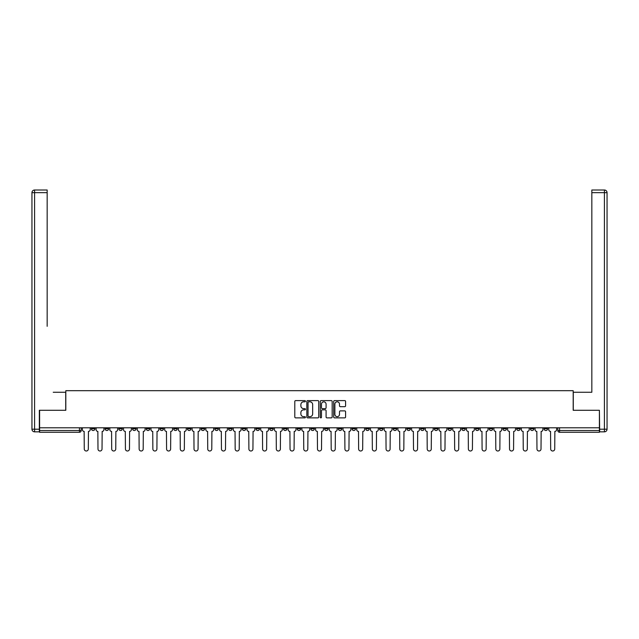<?xml version="1.0" encoding="UTF-8"?>
<svg xmlns="http://www.w3.org/2000/svg" width="639" height="639" viewBox="0 0 639 639"><rect width="100%" height="100%" fill="white"/><g stroke="black" fill="none" stroke-linecap="round" stroke-linejoin="round"><path stroke-width="0.96" d="M305.434 401.212A0.607 0.607 0 0 0 304.827 400.605L295.657 400.605A0.863 0.863 0 0 0 294.795 401.468L294.795 417.003A0.863 0.863 0 0 0 295.657 417.866L304.827 417.866A0.607 0.607 0 0 0 305.434 417.267A0.607 0.607 0 0 0 304.827 416.66L303.637 416.66A2.764 2.764 0 0 1 300.881 413.896L300.881 412.602A2.764 2.764 0 0 1 303.637 409.847L304.827 409.847A0.607 0.607 0 0 0 305.434 409.24A0.607 0.607 0 0 0 304.827 408.633L303.637 408.633A2.764 2.764 0 0 1 300.881 405.869L300.881 404.575A2.764 2.764 0 0 1 303.637 401.819L304.827 401.819A0.607 0.607 0 0 0 305.434 401.212M544.085 427.795L544.085 428.761L547.607 428.761A1.757 1.757 0 0 1 545.85 430.518A1.757 1.757 0 0 1 544.085 428.761L544.085 427.795M461.781 427.795L461.781 428.761L465.296 428.761A1.757 1.757 0 0 1 463.539 430.518A1.757 1.757 0 0 1 461.781 428.761L461.781 427.795M448.059 427.795L448.059 428.761L451.581 428.761A1.757 1.757 0 0 1 449.824 430.518A1.757 1.757 0 0 1 448.059 428.761L448.059 427.795M365.756 427.795L365.756 428.761L369.27 428.761A1.757 1.757 0 0 1 367.513 430.518A1.757 1.757 0 0 1 365.756 428.761L365.756 427.795M352.033 427.795L352.033 428.761L355.556 428.761A1.757 1.757 0 0 1 353.798 430.518A1.757 1.757 0 0 1 352.033 428.761L352.033 427.795M338.319 427.795L338.319 428.761L341.833 428.761A1.757 1.757 0 0 1 340.076 430.518A1.757 1.757 0 0 1 338.319 428.761L338.319 427.795M310.881 427.795L310.881 428.761L314.396 428.761A1.757 1.757 0 0 1 312.639 430.518A1.757 1.757 0 0 1 310.881 428.761L310.881 427.795M283.444 428.761L283.444 427.795L283.444 428.761A1.757 1.757 0 0 0 285.202 430.518A1.757 1.757 0 0 1 283.444 428.761L286.967 428.761A1.757 1.757 0 0 1 285.202 430.518A1.757 1.757 0 0 0 286.967 428.761L286.967 427.795L286.967 428.761M269.73 428.761L269.73 427.795L269.73 428.761A1.757 1.757 0 0 0 271.487 430.518A1.757 1.757 0 0 1 269.73 428.761L273.244 428.761A1.757 1.757 0 0 1 271.487 430.518M256.007 428.761L256.007 427.795L256.007 428.761A1.757 1.757 0 0 0 257.773 430.518A1.757 1.757 0 0 1 256.007 428.761L259.53 428.761A1.757 1.757 0 0 1 257.773 430.518A1.757 1.757 0 0 0 259.53 428.761L259.53 427.795L259.53 428.761M242.293 427.795L242.293 428.761L245.807 428.761A1.757 1.757 0 0 1 244.05 430.518A1.757 1.757 0 0 1 242.293 428.761L242.293 427.795M228.578 427.795L228.578 428.761L232.093 428.761A1.757 1.757 0 0 1 230.336 430.518A1.757 1.757 0 0 1 228.578 428.761L228.578 427.795M214.856 427.795L214.856 428.761L218.37 428.761A1.757 1.757 0 0 1 216.613 430.518A1.757 1.757 0 0 1 214.856 428.761L214.856 427.795M201.141 428.761L201.141 427.795L201.141 428.761A1.757 1.757 0 0 0 202.898 430.518A1.757 1.757 0 0 1 201.141 428.761L204.656 428.761A1.757 1.757 0 0 1 202.898 430.518M173.704 428.761L173.704 427.795L173.704 428.761A1.757 1.757 0 0 0 175.461 430.518A1.757 1.757 0 0 1 173.704 428.761L177.219 428.761A1.757 1.757 0 0 1 175.461 430.518A1.757 1.757 0 0 0 177.219 428.761L177.219 427.795L177.219 428.761M159.982 428.761L159.982 427.795L159.982 428.761A1.757 1.757 0 0 0 161.747 430.518A1.757 1.757 0 0 1 159.982 428.761L163.504 428.761A1.757 1.757 0 0 1 161.747 430.518A1.757 1.757 0 0 0 163.504 428.761L163.504 427.795L163.504 428.761M146.267 428.761L146.267 427.795L146.267 428.761A1.757 1.757 0 0 0 148.024 430.518A1.757 1.757 0 0 1 146.267 428.761L149.782 428.761A1.757 1.757 0 0 1 148.024 430.518A1.757 1.757 0 0 0 149.782 428.761L149.782 427.795L149.782 428.761M132.545 428.761L132.545 427.795L132.545 428.761A1.757 1.757 0 0 0 134.31 430.518A1.757 1.757 0 0 1 132.545 428.761L136.067 428.761A1.757 1.757 0 0 1 134.31 430.518M118.83 428.761L118.83 427.795L118.83 428.761A1.757 1.757 0 0 0 120.587 430.518A1.757 1.757 0 0 1 118.83 428.761L122.345 428.761A1.757 1.757 0 0 1 120.587 430.518A1.757 1.757 0 0 0 122.345 428.761L122.345 427.795L122.345 428.761M105.115 428.761L105.115 427.795L105.115 428.761A1.757 1.757 0 0 0 106.873 430.518A1.757 1.757 0 0 1 105.115 428.761L108.63 428.761A1.757 1.757 0 0 1 106.873 430.518A1.757 1.757 0 0 0 108.63 428.761L108.63 427.795L108.63 428.761M344.725 406.692A0.863 0.863 0 0 0 345.587 405.829L345.587 401.468A0.863 0.863 0 0 0 344.725 400.605L334.54 400.605A0.863 0.863 0 0 0 333.678 401.468L333.678 417.003A0.863 0.863 0 0 0 334.54 417.866L344.725 417.866A0.863 0.863 0 0 0 345.587 417.003L345.587 411.74A0.863 0.863 0 0 0 344.725 410.877L340.363 410.877A0.863 0.863 0 0 0 339.501 411.74L339.501 414.352A2.308 2.308 0 0 1 337.192 416.66A2.308 2.308 0 0 1 334.884 414.352L334.884 404.128A2.308 2.308 0 0 1 337.192 401.819A2.308 2.308 0 0 1 339.501 404.128L339.501 405.829A0.863 0.863 0 0 0 340.363 406.692L344.725 406.692M41.535 190.015L34.586 190.015L47.166 190.015L41.535 190.015L47.166 190.015L47.166 192.651L34.586 192.651L34.586 429.2L39.338 429.2L39.338 410.294L65.809 410.294L65.809 390.685L573.191 390.685L573.191 410.294L599.398 410.294L599.398 427.795L39.602 427.795L39.602 430.518L81.193 430.518L81.193 427.795L81.193 430.518A1.757 1.757 0 0 1 79.436 432.276L39.602 432.276L39.602 430.518M39.602 410.294L39.602 427.795M318.741 401.468A0.863 0.863 0 0 0 317.879 400.605L307.694 400.605A0.863 0.863 0 0 0 306.832 401.468L306.832 417.003A0.863 0.863 0 0 0 307.694 417.866L317.879 417.866A0.863 0.863 0 0 0 318.741 417.003L318.741 401.468M321.121 400.605L331.306 400.605A0.863 0.863 0 0 1 332.168 401.468L332.168 417.003A0.863 0.863 0 0 1 331.306 417.866L326.944 417.866A0.863 0.863 0 0 1 326.082 417.003L326.082 410.709A0.863 0.863 0 0 0 325.219 409.847L322.328 409.847A0.863 0.863 0 0 0 321.465 410.709L321.465 417.267A0.607 0.607 0 0 1 320.858 417.866A0.607 0.607 0 0 1 320.259 417.267L320.259 401.468A0.863 0.863 0 0 1 321.121 400.605M557.807 427.795L557.807 430.518L599.398 430.518L599.398 432.276L559.564 432.276A1.757 1.757 0 0 1 557.807 430.518A1.757 1.757 0 0 0 559.564 432.276L559.564 427.795M599.398 427.795L599.398 430.518M547.607 427.795L547.607 428.761A1.757 1.757 0 0 1 545.85 430.518M533.885 427.795L533.885 428.761A1.757 1.757 0 0 1 532.127 430.518A1.757 1.757 0 0 1 530.37 428.761L533.885 428.761M530.37 427.795L530.37 428.761M520.17 427.795L520.17 428.761A1.757 1.757 0 0 1 518.413 430.518A1.757 1.757 0 0 1 516.655 428.761L520.17 428.761M516.655 427.795L516.655 428.761M506.455 427.795L506.455 428.761A1.757 1.757 0 0 1 504.69 430.518A1.757 1.757 0 0 1 502.933 428.761A1.757 1.757 0 0 0 504.69 430.518M502.933 427.795L502.933 428.761L506.455 428.761M492.733 427.795L492.733 428.761A1.757 1.757 0 0 1 490.976 430.518A1.757 1.757 0 0 1 489.218 428.761L492.733 428.761M489.218 427.795L489.218 428.761M479.018 427.795L479.018 428.761A1.757 1.757 0 0 1 477.253 430.518A1.757 1.757 0 0 1 475.496 428.761L479.018 428.761M475.496 427.795L475.496 428.761M465.296 427.795L465.296 428.761M451.581 427.795L451.581 428.761L451.581 427.795M437.859 427.795L437.859 428.761A1.757 1.757 0 0 1 436.102 430.518A1.757 1.757 0 0 1 434.344 428.761L437.859 428.761M434.344 427.795L434.344 428.761M424.144 427.795L424.144 428.761A1.757 1.757 0 0 1 422.387 430.518A1.757 1.757 0 0 1 420.63 428.761L424.144 428.761M420.63 427.795L420.63 428.761M410.422 427.795L410.422 428.761A1.757 1.757 0 0 1 408.664 430.518A1.757 1.757 0 0 1 406.907 428.761L410.422 428.761M406.907 427.795L406.907 428.761M396.707 427.795L396.707 428.761A1.757 1.757 0 0 1 394.95 430.518A1.757 1.757 0 0 1 393.193 428.761L396.707 428.761M393.193 427.795L393.193 428.761M382.993 427.795L382.993 428.761A1.757 1.757 0 0 1 381.227 430.518A1.757 1.757 0 0 1 379.47 428.761L382.993 428.761M379.47 427.795L379.47 428.761M369.27 427.795L369.27 428.761A1.757 1.757 0 0 1 367.513 430.518M355.556 427.795L355.556 428.761M341.833 428.761L341.833 427.795L341.833 428.761A1.757 1.757 0 0 1 340.076 430.518M328.119 427.795L328.119 428.761A1.757 1.757 0 0 1 326.361 430.518A1.757 1.757 0 0 1 324.604 428.761A1.757 1.757 0 0 0 326.361 430.518A1.757 1.757 0 0 0 328.119 428.761L324.604 428.761L324.604 427.795M314.396 428.761L314.396 427.795L314.396 428.761A1.757 1.757 0 0 1 312.639 430.518M300.681 427.795L300.681 428.761A1.757 1.757 0 0 1 298.924 430.518A1.757 1.757 0 0 1 297.167 428.761A1.757 1.757 0 0 0 298.924 430.518M297.167 427.795L297.167 428.761L300.681 428.761M273.244 427.795L273.244 428.761L273.244 427.795M245.807 428.761L245.807 427.795L245.807 428.761A1.757 1.757 0 0 1 244.05 430.518M232.093 428.761L232.093 427.795L232.093 428.761A1.757 1.757 0 0 1 230.336 430.518M218.37 428.761L218.37 427.795L218.37 428.761A1.757 1.757 0 0 1 216.613 430.518M204.656 427.795L204.656 428.761L204.656 427.795M190.941 428.761L190.941 427.795L190.941 428.761A1.757 1.757 0 0 1 189.176 430.518A1.757 1.757 0 0 1 187.419 428.761L190.941 428.761A1.757 1.757 0 0 1 189.176 430.518M187.419 427.795L187.419 428.761M136.067 427.795L136.067 428.761L136.067 427.795M94.915 427.795L94.915 428.761A1.757 1.757 0 0 1 93.15 430.518A1.757 1.757 0 0 1 91.393 428.761A1.757 1.757 0 0 0 93.15 430.518A1.757 1.757 0 0 0 94.915 428.761L94.915 427.795M91.393 427.795L91.393 428.761L94.915 428.761M79.436 427.795L79.436 432.276A1.757 1.757 0 0 0 81.193 430.518M308.645 401.819A0.607 0.607 0 0 0 308.038 402.418L308.038 416.061A0.607 0.607 0 0 0 308.645 416.66L309.899 416.66A2.764 2.764 0 0 0 312.663 413.896L312.663 404.575A2.764 2.764 0 0 0 309.899 401.819L308.645 401.819M326.082 404.167A2.308 2.308 0 0 0 323.773 401.859A2.308 2.308 0 0 0 321.465 404.167L321.465 407.77A0.863 0.863 0 0 0 322.328 408.633L325.219 408.633A0.863 0.863 0 0 0 326.082 407.77L326.082 404.167M82.383 427.795L82.383 429.64A1.757 1.757 139.8 0 0 84.14 431.397L84.268 448.985A2.021 2.021 139.8 0 0 86.297 451.006A2.021 2.021 139.8 0 0 88.318 448.985L88.446 431.397A1.757 1.757 139.8 0 0 90.211 429.64L90.211 427.795M96.098 427.795L96.098 429.64A1.757 1.757 139.8 0 0 97.855 431.397L97.991 448.985A2.021 2.021 139.8 0 0 100.011 451.006A2.021 2.021 139.8 0 0 102.032 448.985L102.168 431.397A1.757 1.757 139.8 0 0 103.925 429.64L103.925 427.795M109.82 427.795L109.82 429.64A1.757 1.757 139.8 0 0 111.577 431.397L111.705 448.985A2.021 2.021 139.8 0 0 113.734 451.006A2.021 2.021 139.8 0 0 115.755 448.985L115.883 431.397A1.757 1.757 139.8 0 0 117.64 429.64L117.64 427.795M65.721 410.294L65.721 392.266L53.229 392.266M47.166 192.651L47.166 326.313M39.338 429.2L39.338 431.836L34.586 431.836A2.636 2.636 0 0 1 31.95 429.2L31.95 192.651A2.636 2.636 0 0 1 34.586 190.015A2.636 2.636 0 0 0 31.95 192.651A2.636 2.636 0 0 1 34.586 190.015A2.636 2.636 0 0 0 31.95 192.651L34.586 192.651L34.586 190.015M585.771 392.266L591.834 392.266L591.834 190.015L604.414 190.015L591.834 190.015M573.279 410.294L573.279 392.266L591.834 392.266L591.834 326.313M599.662 429.2L604.414 429.2L604.414 192.651L607.05 192.651A2.636 2.636 0 0 0 604.414 190.015A2.636 2.636 0 0 1 607.05 192.651L607.05 429.2A2.636 2.636 0 0 1 604.414 431.836L599.662 431.836L599.398 410.294M123.535 427.795L123.535 429.64A1.757 1.757 139.8 0 0 125.292 431.397L125.428 448.985A2.021 2.021 139.8 0 0 127.449 451.006A2.021 2.021 139.8 0 0 129.469 448.985L129.605 431.397A1.757 1.757 139.8 0 0 131.362 429.64L131.362 427.795M137.249 427.795L137.249 429.64A1.757 1.757 139.8 0 0 139.014 431.397L139.142 448.985A2.021 2.021 139.8 0 0 141.163 451.006A2.021 2.021 139.8 0 0 143.192 448.985L143.32 431.397A1.757 1.757 139.8 0 0 145.077 429.64L145.077 427.795M150.972 427.795L150.972 429.64A1.757 1.757 139.8 0 0 152.729 431.397L152.865 448.985A2.021 2.021 139.8 0 0 154.886 451.006A2.021 2.021 139.8 0 0 156.906 448.985L157.042 431.397A1.757 1.757 139.8 0 0 158.799 429.64L158.799 427.795M164.686 427.795L164.686 429.64A1.757 1.757 139.8 0 0 166.452 431.397L166.579 448.985A2.021 2.021 139.8 0 0 168.6 451.006A2.021 2.021 139.8 0 0 170.621 448.985L170.757 431.397A1.757 1.757 139.8 0 0 172.514 429.64L172.514 427.795M178.409 427.795L178.409 429.64A1.757 1.757 139.8 0 0 180.166 431.397L180.294 448.985A2.021 2.021 139.8 0 0 182.323 451.006A2.021 2.021 139.8 0 0 184.344 448.985L184.471 431.397A1.757 1.757 139.8 0 0 186.237 429.64L186.237 427.795M192.123 427.795L192.123 429.64A1.757 1.757 139.8 0 0 193.881 431.397L194.016 448.985A2.021 2.021 139.8 0 0 196.037 451.006A2.021 2.021 139.8 0 0 198.058 448.985L198.194 431.397A1.757 1.757 139.8 0 0 199.951 429.64L199.951 427.795M205.846 427.795L205.846 429.64A1.757 1.757 139.8 0 0 207.603 431.397L207.731 448.985A2.021 2.021 139.8 0 0 209.76 451.006A2.021 2.021 139.8 0 0 211.781 448.985L211.908 431.397A1.757 1.757 139.8 0 0 213.666 429.64L213.666 427.795M219.56 427.795L219.56 429.64A1.757 1.757 139.8 0 0 221.318 431.397L221.453 448.985A2.021 2.021 139.8 0 0 223.474 451.006A2.021 2.021 139.8 0 0 225.495 448.985L225.631 431.397A1.757 1.757 139.8 0 0 227.388 429.64L227.388 427.795M233.283 427.795L233.283 429.64A1.757 1.757 139.8 0 0 235.04 431.397L235.168 448.985A2.021 2.021 139.8 0 0 237.189 451.006A2.021 2.021 139.8 0 0 239.218 448.985L239.345 431.397A1.757 1.757 139.8 0 0 241.103 429.64L241.103 427.795M246.997 427.795L246.997 429.64A1.757 1.757 139.8 0 0 248.755 431.397L248.891 448.985A2.021 2.021 139.8 0 0 250.911 451.006A2.021 2.021 139.8 0 0 252.932 448.985L253.068 431.397A1.757 1.757 139.8 0 0 254.825 429.64L254.825 427.795M260.712 427.795L260.712 429.64A1.757 1.757 139.8 0 0 262.477 431.397L262.605 448.985A2.021 2.021 139.8 0 0 264.626 451.006A2.021 2.021 139.8 0 0 266.647 448.985L266.782 431.397A1.757 1.757 139.8 0 0 268.54 429.64L268.54 427.795M274.435 427.795L274.435 429.64A1.757 1.757 139.8 0 0 276.192 431.397L276.32 448.985A2.021 2.021 139.8 0 0 278.348 451.006A2.021 2.021 139.8 0 0 280.369 448.985L280.497 431.397A1.757 1.757 139.8 0 0 282.262 429.64L282.262 427.795M288.149 427.795L288.149 429.64A1.757 1.757 139.8 0 0 289.906 431.397L290.042 448.985A2.021 2.021 139.8 0 0 292.063 451.006A2.021 2.021 139.8 0 0 294.084 448.985L294.22 431.397A1.757 1.757 139.8 0 0 295.977 429.64L295.977 427.795M301.872 427.795L301.872 429.64A1.757 1.757 139.8 0 0 303.629 431.397L303.757 448.985A2.021 2.021 139.8 0 0 305.785 451.006A2.021 2.021 139.8 0 0 307.806 448.985L307.934 431.397A1.757 1.757 139.8 0 0 309.691 429.64L309.691 427.795M315.586 427.795L315.586 429.64A1.757 1.757 139.8 0 0 317.343 431.397L317.479 448.985A2.021 2.021 139.8 0 0 319.5 451.006A2.021 2.021 139.8 0 0 321.521 448.985L321.657 431.397A1.757 1.757 139.8 0 0 323.414 429.64L323.414 427.795M329.309 427.795L329.309 429.64A1.757 1.757 139.8 0 0 331.066 431.397L331.194 448.985A2.021 2.021 139.8 0 0 333.215 451.006A2.021 2.021 139.8 0 0 335.243 448.985L335.371 431.397A1.757 1.757 139.8 0 0 337.128 429.64L337.128 427.795M343.023 427.795L343.023 429.64A1.757 1.757 139.8 0 0 344.78 431.397L344.916 448.985A2.021 2.021 139.8 0 0 346.937 451.006A2.021 2.021 139.8 0 0 348.958 448.985L349.094 431.397A1.757 1.757 139.8 0 0 350.851 429.64L350.851 427.795M356.738 427.795L356.738 429.64A1.757 1.757 139.8 0 0 358.503 431.397L358.631 448.985A2.021 2.021 139.8 0 0 360.652 451.006A2.021 2.021 139.8 0 0 362.68 448.985L362.808 431.397A1.757 1.757 139.8 0 0 364.565 429.64L364.565 427.795M370.46 427.795L370.46 429.64A1.757 1.757 139.8 0 0 372.217 431.397L372.353 448.985A2.021 2.021 139.8 0 0 374.374 451.006A2.021 2.021 139.8 0 0 376.395 448.985L376.523 431.397A1.757 1.757 139.8 0 0 378.288 429.64L378.288 427.795M384.175 427.795L384.175 429.64A1.757 1.757 139.8 0 0 385.932 431.397L386.068 448.985A2.021 2.021 139.8 0 0 388.089 451.006A2.021 2.021 139.8 0 0 390.109 448.985L390.245 431.397A1.757 1.757 139.8 0 0 392.003 429.64L392.003 427.795M397.897 427.795L397.897 429.64A1.757 1.757 139.8 0 0 399.655 431.397L399.782 448.985A2.021 2.021 139.8 0 0 401.811 451.006A2.021 2.021 139.8 0 0 403.832 448.985L403.96 431.397A1.757 1.757 139.8 0 0 405.717 429.64L405.717 427.795M411.612 427.795L411.612 429.64A1.757 1.757 139.8 0 0 413.369 431.397L413.505 448.985A2.021 2.021 139.8 0 0 415.526 451.006A2.021 2.021 139.8 0 0 417.547 448.985L417.682 431.397A1.757 1.757 139.8 0 0 419.44 429.64L419.44 427.795M425.334 427.795L425.334 429.64A1.757 1.757 139.8 0 0 427.092 431.397L427.219 448.985A2.021 2.021 139.8 0 0 429.24 451.006A2.021 2.021 139.8 0 0 431.269 448.985L431.397 431.397A1.757 1.757 139.8 0 0 433.154 429.64L433.154 427.795M439.049 427.795L439.049 429.64A1.757 1.757 139.8 0 0 440.806 431.397L440.942 448.985A2.021 2.021 139.8 0 0 442.963 451.006A2.021 2.021 139.8 0 0 444.984 448.985L445.119 431.397A1.757 1.757 139.8 0 0 446.877 429.64L446.877 427.795M452.763 427.795L452.763 429.64A1.757 1.757 139.8 0 0 454.529 431.397L454.656 448.985A2.021 2.021 139.8 0 0 456.677 451.006A2.021 2.021 139.8 0 0 458.706 448.985L458.834 431.397A1.757 1.757 139.8 0 0 460.591 429.64L460.591 427.795M466.486 427.795L466.486 429.64A1.757 1.757 139.8 0 0 468.243 431.397L468.379 448.985A2.021 2.021 139.8 0 0 470.4 451.006A2.021 2.021 139.8 0 0 472.421 448.985L472.548 431.397A1.757 1.757 139.8 0 0 474.314 429.64L474.314 427.795M480.201 427.795L480.201 429.64A1.757 1.757 139.8 0 0 481.958 431.397L482.094 448.985A2.021 2.021 139.8 0 0 484.114 451.006A2.021 2.021 139.8 0 0 486.135 448.985L486.271 431.397A1.757 1.757 139.8 0 0 488.028 429.64L488.028 427.795M493.923 427.795L493.923 429.64A1.757 1.757 139.8 0 0 495.68 431.397L495.808 448.985A2.021 2.021 139.8 0 0 497.837 451.006A2.021 2.021 139.8 0 0 499.858 448.985L499.986 431.397A1.757 1.757 139.8 0 0 501.751 429.64L501.751 427.795M507.638 427.795L507.638 429.64A1.757 1.757 139.8 0 0 509.395 431.397L509.531 448.985A2.021 2.021 139.8 0 0 511.551 451.006A2.021 2.021 139.8 0 0 513.572 448.985L513.708 431.397A1.757 1.757 139.8 0 0 515.465 429.64L515.465 427.795M521.36 427.795L521.36 429.64A1.757 1.757 139.8 0 0 523.117 431.397L523.245 448.985A2.021 2.021 139.8 0 0 525.266 451.006A2.021 2.021 139.8 0 0 527.295 448.985L527.423 431.397A1.757 1.757 139.8 0 0 529.18 429.64L529.18 427.795M535.075 427.795L535.075 429.64A1.757 1.757 139.8 0 0 536.832 431.397L536.968 448.985A2.021 2.021 139.8 0 0 538.989 451.006A2.021 2.021 139.8 0 0 541.009 448.985L541.145 431.397A1.757 1.757 139.8 0 0 542.902 429.64L542.902 427.795M548.789 427.795L548.789 429.64A1.757 1.757 139.8 0 0 550.554 431.397L550.682 448.985A2.021 2.021 139.8 0 0 552.703 451.006A2.021 2.021 139.8 0 0 554.732 448.985L554.86 431.397A1.757 1.757 139.8 0 0 556.617 429.64L556.617 427.795M34.586 431.836L34.586 429.2L31.95 429.2M604.414 190.015L604.414 192.651L591.834 192.651M607.05 429.2L604.414 429.2L604.414 431.836"/></g></svg>
